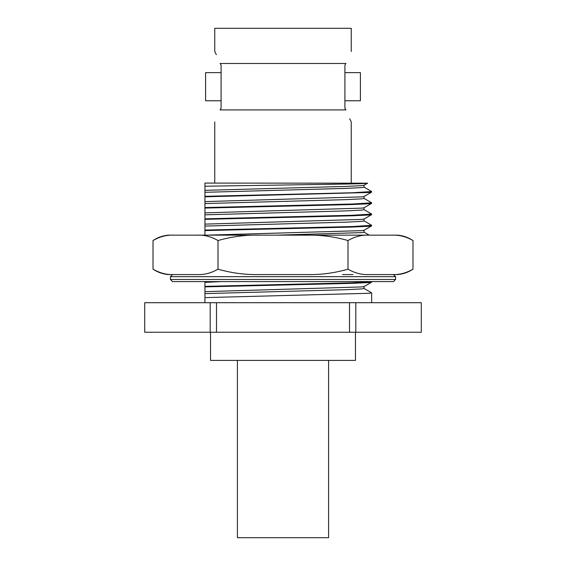 <?xml version="1.0" encoding="UTF-8"?>
<svg xmlns="http://www.w3.org/2000/svg" width="566" height="566" viewBox="0 0 566 566"><rect width="100%" height="100%" fill="white"/><g stroke="black" fill="none" stroke-linecap="round" stroke-linejoin="round"><path stroke-width="0.85" d="M363.995 187.098L371.6 191.492L371.6 192.136L369.428 192.475L204.942 196.812L204.942 183.087L367.532 183.186M371.65 191.556L352.314 192.765L204.942 196.303M363.995 198.362L371.6 202.748L371.6 203.392L369.428 203.732L352.314 204.538L204.942 208.069L204.942 196.812M371.65 202.819L352.314 204.022L204.942 207.559M363.995 209.618L371.6 214.012L371.6 214.648L369.428 214.988L352.314 215.795L204.942 219.332L204.942 208.069M371.65 214.075L352.314 215.278L204.942 218.816M363.995 220.874L371.6 225.268L371.6 225.905L369.428 226.244L352.314 227.051L204.942 230.588L204.942 219.332M371.65 225.332L352.314 226.534L204.942 230.072M204.942 232.357L204.942 231.848M204.942 286.361L352.314 282.823L371.65 281.62L371.6 282.193L369.428 282.533L352.314 283.34L204.942 286.877L204.942 281.592M363.995 288.419L371.6 292.813L369.428 293.28L204.942 297.617L204.942 286.877M204.942 302.704L204.942 297.617M344.913 86.697L344.913 100.769L360.393 100.769L360.393 72.625L344.913 72.625L344.913 86.697M344.913 65.111L344.913 108.283L345.925 109.917C352.76 125.659 352.76 125.659 345.925 109.917L220.075 109.917C213.24 125.659 213.24 125.659 220.075 109.917L221.087 108.283L221.087 65.111L220.075 63.477C213.24 47.735 213.24 47.735 220.075 63.477L345.925 63.477L344.913 65.111M345.925 63.477C352.76 47.735 352.76 47.735 345.925 63.477M349.682 118.733L351.245 121.881L351.245 183.087M216.318 54.669L214.755 51.52L214.755 28.3L351.245 28.3L351.245 51.52M355.809 332.249L421.288 332.249L421.288 302.704L355.809 302.704L355.809 332.249L349.505 332.249L349.505 302.704L216.495 302.704L216.495 332.249L349.505 332.249M210.191 332.249L144.712 332.249L144.712 302.704L210.191 302.704L210.191 332.249L216.495 332.249M216.495 302.704L210.191 302.704M355.809 302.704L349.505 302.704M210.531 332.249L210.531 360.393L355.469 360.393L355.469 332.249M367.093 183.087C371.883 183.632 344.305 184.148 305.654 184.672L204.942 186.228M221.087 86.697L221.087 100.769L205.607 100.769L205.607 72.625L221.087 72.625L221.087 86.697M204.942 183.087L204.942 186.016M204.942 235.371L204.942 230.588M364.051 286.552L364.051 288.49L362.021 288.893L346.371 289.693L204.942 293.627M371.6 282.193L363.995 286.587L362.021 286.92L204.942 291.66M221.391 281.592L204.942 282.37M364.051 230.263L364.051 232.202L362.021 232.605L276.583 235.159M371.6 225.905L363.995 230.298L362.021 230.631L209.866 235.06M364.051 219.007L364.051 220.945L362.021 221.348L346.371 222.148L204.942 226.082M371.6 214.648L363.995 219.042L362.021 219.375L204.942 224.115M364.051 207.75L364.051 209.689L362.021 210.085L346.371 210.892L204.942 214.825M371.6 203.392L363.995 207.786L362.021 208.118L204.942 212.858M364.051 196.494L364.051 198.425L362.021 198.829L346.371 199.635L204.942 203.569M371.6 192.136L363.995 196.529L362.021 196.862L204.942 201.602M364.051 185.238L364.051 187.169L362.021 187.572L346.371 188.379L204.942 192.313M367.511 183.243L363.995 185.273L362.021 185.606L346.371 186.405L204.942 190.339M173.995 235.159C166.857 234.791 159.867 236.588 153.011 240.55C157.589 237.487 162.612 235.689 168.095 235.159L397.905 235.159C403.388 235.689 408.411 237.487 412.989 240.55L412.989 269.161C406.133 273.13 399.143 274.927 392.005 274.56L397.905 274.56C403.388 274.022 408.411 272.225 412.989 269.161M352.922 274.56L349.512 274.56M259.971 235.159C245.785 234.77 231.798 236.567 218.002 240.55L218.002 269.161C231.692 273.109 245.679 274.906 259.971 274.56L306.029 274.56C320.215 274.942 334.202 273.145 347.998 269.161C354.84 273.123 361.837 274.92 368.975 274.56L392.005 274.56M153.011 240.55L153.011 269.161C159.853 273.123 166.85 274.92 173.995 274.56L197.025 274.56C204.156 274.927 211.146 273.13 218.002 269.161M173.995 274.56L168.095 274.56C162.612 274.022 157.589 272.225 153.011 269.161M218.002 240.55C211.16 236.588 204.163 234.791 197.025 235.159M368.975 235.159C361.844 234.791 354.854 236.588 347.998 240.55L347.998 269.161M347.998 240.55C334.308 236.602 320.321 234.805 306.029 235.159M412.989 240.55C406.147 236.588 399.15 234.791 392.005 235.159M342.48 274.56L349.003 274.56M248.757 281.592L172.538 281.592L170.423 279.484L395.577 279.484L393.462 281.592L248.757 281.592M184.919 281.592L193.989 281.592M216.842 281.592L223.379 281.592M328.591 360.393L328.591 537.7L237.409 537.7L237.409 360.393M395.577 279.484L395.577 276.668L170.423 276.668L170.423 279.484M371.65 302.704L371.65 292.877M214.755 183.087L214.755 121.881M364.051 232.166L369.23 235.159M170.423 276.668L172.538 274.56M395.577 276.668L393.462 274.56"/></g></svg>
